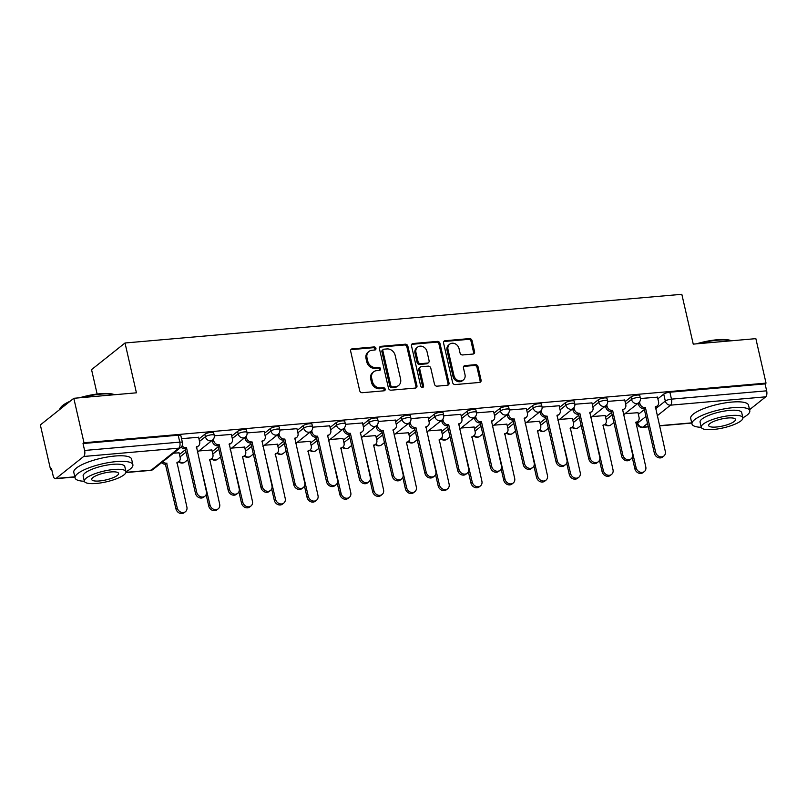 <?xml version="1.0" encoding="UTF-8"?>
<svg xmlns="http://www.w3.org/2000/svg" width="807" height="807" viewBox="0 0 807 807"><rect width="100%" height="100%" fill="white"/><g stroke="black" fill="none" stroke-linecap="round" stroke-linejoin="round"><path stroke-width="1.21" d="M375.931 348.342A1.634 1.382 51.5 0 0 374.135 346.929L352.215 348.846A2.33 1.977 51.5 0 0 350.662 351.216L359.7 390.689A2.33 1.977 51.5 0 0 362.262 392.706L384.182 390.79A1.634 1.382 51.5 0 0 383.476 387.723L380.642 387.965A7.455 6.345 51.5 0 1 372.43 381.529L371.684 378.241A7.455 6.345 51.5 0 1 373.641 371.825A7.455 6.345 51.5 0 1 376.667 370.645L379.512 370.393A1.634 1.382 51.5 0 0 378.806 367.326L375.971 367.568A7.455 6.345 51.5 0 1 367.76 361.132L367.003 357.844A7.455 6.345 51.5 0 1 368.97 351.428A7.455 6.345 51.5 0 1 371.997 350.248L374.831 349.996A1.634 1.382 51.5 0 0 375.931 348.342M374.902 349.986A1.634 1.382 51.5 0 0 373.157 347.706L351.247 349.623A2.33 1.977 51.5 0 0 350.853 349.693M384.243 390.78A1.634 1.382 51.5 0 0 382.498 388.5L379.663 388.742L380.642 387.965M379.572 370.383A1.634 1.382 51.5 0 0 377.827 368.103L374.993 368.345L375.971 367.568M473.013 354.051A2.33 1.977 51.5 0 0 474.577 351.681L472.034 340.604A2.33 1.977 51.5 0 0 469.472 338.587L445.131 340.715A2.33 1.977 51.5 0 0 443.578 343.096L452.616 382.568A2.33 1.977 51.5 0 0 455.178 384.576L479.519 382.447A2.33 1.977 51.5 0 0 481.073 380.077L478.016 366.701A2.33 1.977 51.5 0 0 475.444 364.683L465.034 365.601A2.33 1.977 51.5 0 0 463.47 367.972L464.993 374.609A6.234 5.296 51.5 0 1 463.349 379.966A6.234 5.296 51.5 0 1 453.958 375.568L448.006 349.582A6.234 5.296 51.5 0 1 449.64 344.226A6.234 5.296 51.5 0 1 459.042 348.614L460.03 352.952A2.33 1.977 51.5 0 0 462.593 354.959L473.013 354.051M83.676 456.48L56.066 478.45A4.741 2.169 -95 0 1 55.461 478.712A4.741 2.169 -95 0 1 53.091 475.535L51.507 468.605L50.528 469.381L40.35 424.926L73.81 398.295L136.423 392.817L125.014 342.995L681.824 294.303L693.243 344.125L755.856 338.647L766.035 383.113L83.989 442.761L83.02 443.537L84.604 450.457L179.79 442.135A4.741 1.221 -12.9 0 1 182.463 442.629L180.879 435.709A4.741 1.221 -12.9 0 0 178.196 435.215L179.79 442.135A4.741 2.169 -95 0 1 178.861 448.157L83.676 456.48A4.741 2.169 -95 0 0 84.604 450.457M73.81 398.295L83.989 442.761M407.888 346.213A2.33 1.977 51.5 0 0 405.326 344.196L380.995 346.324A2.33 1.977 51.5 0 0 379.431 348.705L388.47 388.177A2.33 1.977 51.5 0 0 391.032 390.195L415.373 388.066A2.33 1.977 51.5 0 0 416.937 385.685L407.888 346.213L406.92 346.99A2.33 1.977 51.5 0 0 404.357 344.972L380.016 347.101A2.33 1.977 51.5 0 0 379.633 347.181M413.063 343.52L437.404 341.391A2.33 1.977 51.5 0 1 439.966 343.409L449.005 382.881A2.33 1.977 51.5 0 1 447.441 385.262L437.031 386.17A2.33 1.977 51.5 0 1 434.469 384.152L430.797 368.143A2.33 1.977 51.5 0 0 428.235 366.136L421.325 366.741A2.33 1.977 51.5 0 0 419.761 369.112L423.584 385.776A1.634 1.382 51.5 0 1 420.689 386.028L411.499 345.9A2.33 1.977 51.5 0 1 413.063 343.52L412.084 344.296L436.426 342.168L437.404 341.391M638.357 414.324L644.359 409.542M657.866 398.799L663.727 394.129L665.311 401.059A4.741 1.221 -12.9 0 1 671.464 399.142L766.65 390.82A4.741 2.169 85 0 1 765.722 396.832L749.552 409.704M50.528 469.381L51.668 469.291M97.143 394.038L91.554 369.626L125.014 342.995M766.035 383.113L765.066 383.89L766.65 390.82M179.083 452.818L173.545 453.171M198.593 437.293L181.545 438.645M211.858 449.953L198.865 450.952M231.367 434.428L214.299 435.79M244.642 447.088L231.639 448.087M264.141 431.563L247.083 432.915M277.416 444.223L264.424 445.222M296.926 428.688L279.858 430.05M310.191 441.348L297.198 442.357M329.7 425.824L312.642 427.185M342.975 438.483L329.982 439.492M362.484 422.959L345.416 424.321M375.749 435.619L362.757 436.617M395.259 420.094L378.19 421.456M408.534 432.754L395.541 433.752M428.043 417.229L410.975 418.591M441.308 429.889L428.315 430.888M460.817 414.364L443.749 415.716M474.092 427.024L461.09 428.023M493.602 411.489L476.534 412.851M506.867 424.149L493.874 425.158M526.376 408.624L509.308 409.986M539.641 421.284L526.648 422.293M559.15 405.76L542.092 407.121M572.425 418.419L559.433 419.418M591.934 402.895L574.866 404.257M605.2 415.555L592.207 416.553M624.709 400.03L607.641 401.392M605.573 417.189L611.585 412.407M625.082 401.664L630.943 397.004L631.508 399.455A4.741 1.221 -12.9 0 1 636.582 397.669A4.741 1.221 -12.9 0 1 640.334 398.033L639.78 395.571A4.741 1.221 167.1 0 0 636.017 395.218A4.741 1.221 167.1 0 0 630.943 397.004M572.799 420.054L578.801 415.282M592.308 404.529L598.169 399.868L598.733 402.32A4.741 1.221 -12.9 0 1 603.797 400.544A4.741 1.221 -12.9 0 1 607.56 400.897L606.995 398.436A4.741 1.221 167.1 0 0 603.233 398.083A4.741 1.221 167.1 0 0 598.169 399.868M540.024 422.918L546.026 418.147M559.533 407.394L565.394 402.733L565.949 405.195A4.741 1.221 -12.9 0 1 571.023 403.409A4.741 1.221 -12.9 0 1 574.776 403.762L574.221 401.311A4.741 1.221 167.1 0 0 570.458 400.948A4.741 1.221 167.1 0 0 565.394 402.733M507.24 425.793L513.242 421.012M526.749 410.269L532.61 405.598L533.175 408.06A4.741 1.221 -12.9 0 1 538.239 406.274A4.741 1.221 -12.9 0 1 542.001 406.627L541.436 404.176A4.741 1.221 167.1 0 0 537.684 403.813A4.741 1.221 167.1 0 0 532.61 405.598M474.466 428.658L480.468 423.877M493.975 413.134L499.836 408.463L500.401 410.924A4.741 1.221 -12.9 0 1 505.464 409.139A4.741 1.221 -12.9 0 1 509.227 409.492L508.662 407.041A4.741 1.221 167.1 0 0 504.9 406.688A4.741 1.221 167.1 0 0 499.836 408.463M441.681 431.523L447.683 426.742M461.19 415.998L467.051 411.328L467.616 413.789A4.741 1.221 -12.9 0 1 472.68 412.004A4.741 1.221 -12.9 0 1 476.443 412.367L475.878 409.906A4.741 1.221 167.1 0 0 472.125 409.553A4.741 1.221 167.1 0 0 467.051 411.328M408.907 434.388L414.909 429.606M428.416 418.863L434.277 414.203L434.842 416.654A4.741 1.221 -12.9 0 1 439.906 414.869A4.741 1.221 -12.9 0 1 443.668 415.232L443.104 412.77A4.741 1.221 167.1 0 0 439.341 412.417A4.741 1.221 167.1 0 0 434.277 414.203M376.123 437.253L382.135 432.481M395.632 421.728L401.493 417.068L402.057 419.519A4.741 1.221 -12.9 0 1 407.132 417.744A4.741 1.221 -12.9 0 1 410.884 418.097L410.329 415.635A4.741 1.221 167.1 0 0 406.567 415.282A4.741 1.221 167.1 0 0 401.493 417.068M343.348 440.118L349.35 435.346M362.857 424.593L368.718 419.933L369.283 422.394A4.741 1.221 -12.9 0 1 374.347 420.608A4.741 1.221 -12.9 0 1 378.11 420.961L377.545 418.51A4.741 1.221 167.1 0 0 373.782 418.147A4.741 1.221 167.1 0 0 368.718 419.933M310.574 442.993L316.576 438.211M330.083 427.468L335.944 422.797L336.499 425.259A4.741 1.221 -12.9 0 1 341.573 423.473A4.741 1.221 -12.9 0 1 345.325 423.826L344.771 421.375A4.741 1.221 167.1 0 0 341.008 421.012A4.741 1.221 167.1 0 0 335.944 422.797M277.79 445.857L283.792 441.076M297.299 430.333L303.16 425.662L303.725 428.124A4.741 1.221 -12.9 0 1 308.788 426.338A4.741 1.221 -12.9 0 1 312.551 426.691L311.986 424.24A4.741 1.221 167.1 0 0 308.224 423.887A4.741 1.221 167.1 0 0 303.16 425.662M245.015 448.722L251.017 443.941M264.525 433.198L270.385 428.527L270.95 430.988A4.741 1.221 -12.9 0 1 276.014 429.203A4.741 1.221 -12.9 0 1 279.777 429.566L279.212 427.105A4.741 1.221 167.1 0 0 275.449 426.752A4.741 1.221 167.1 0 0 270.385 428.527M212.231 451.587L218.233 446.806M231.74 436.062L237.601 431.402L238.166 433.853A4.741 1.221 -12.9 0 1 243.23 432.068A4.741 1.221 -12.9 0 1 246.992 432.431L246.428 429.97A4.741 1.221 167.1 0 0 242.675 429.617A4.741 1.221 167.1 0 0 237.601 431.402M179.457 454.452L185.459 449.681M198.966 438.927L204.827 434.267L205.392 436.718A4.741 1.221 -12.9 0 1 210.456 434.943A4.741 1.221 -12.9 0 1 214.218 435.296L213.653 432.834A4.741 1.221 167.1 0 0 209.891 432.481A4.741 1.221 167.1 0 0 204.827 434.267M657.493 397.165L640.425 398.517M637.984 412.69L624.991 413.688M765.066 383.89L669.881 392.212A4.741 1.221 167.1 0 0 663.727 394.129M83.02 443.537L178.196 435.215M368.97 351.428L367.992 352.205A7.455 6.345 51.5 0 0 366.035 358.621L367.003 357.844M374.993 368.345A7.455 6.345 51.5 0 1 366.782 361.909L366.035 358.621M373.641 371.825L372.663 372.602A7.455 6.345 51.5 0 0 370.706 379.018L371.684 378.241M379.663 388.742A7.455 6.345 51.5 0 1 371.462 382.306L370.706 379.018M415.756 387.985A2.33 1.977 51.5 0 0 415.958 386.462L406.92 346.99M383.961 349.199A1.634 1.382 51.5 0 0 382.871 350.863L390.81 385.514A1.634 1.382 51.5 0 0 392.606 386.926L395.591 386.664A7.455 6.345 51.5 0 0 398.628 385.474A7.455 6.345 51.5 0 0 400.585 379.068L395.158 355.383A7.455 6.345 51.5 0 0 386.957 348.937L383.961 349.199M383.295 349.461L382.326 350.238A1.634 1.382 51.5 0 0 381.893 351.64L382.871 350.863M398.628 385.474L397.649 386.25A7.455 6.345 51.5 0 1 394.613 387.441L391.627 387.693A1.634 1.382 51.5 0 1 389.831 386.291L381.893 351.64M447.835 385.181A2.33 1.977 51.5 0 0 448.026 383.658L438.988 344.185A2.33 1.977 51.5 0 0 436.426 342.168M420.376 367.104L419.398 367.881A2.33 1.977 51.5 0 0 418.793 369.888L422.606 386.553L423.584 385.776M422.555 387.431A1.634 1.382 51.5 0 0 422.606 386.553M426.994 351.529A6.234 5.296 51.5 0 0 417.592 347.141A6.234 5.296 51.5 0 0 415.958 352.498L418.056 361.657A2.33 1.977 51.5 0 0 420.618 363.664L427.528 363.059A2.33 1.977 51.5 0 0 429.092 360.689L426.994 351.529M417.592 347.141L416.624 347.918A6.234 5.296 51.5 0 0 414.98 353.274L415.958 352.498M428.477 362.696L427.498 363.473A2.33 1.977 51.5 0 1 426.55 363.836L419.65 364.441A2.33 1.977 51.5 0 1 417.078 362.434L414.98 353.274M449.64 344.226L448.672 345.003A6.234 5.296 51.5 0 0 447.028 350.359L448.006 349.582M463.349 379.966L462.381 380.743A6.234 5.296 51.5 0 1 452.979 376.344L447.028 350.359M479.903 382.377A2.33 1.977 51.5 0 0 480.104 380.854L477.038 367.478A2.33 1.977 51.5 0 0 474.476 365.46L464.055 366.378A2.33 1.977 51.5 0 0 463.672 366.449M473.396 353.98A2.33 1.977 51.5 0 0 473.598 352.457L471.056 341.381A2.33 1.977 51.5 0 0 468.494 339.364L444.163 341.492A2.33 1.977 51.5 0 0 443.769 341.573M162.873 461.665A4.741 4.035 51.5 0 0 166.666 463.188L177.217 507.845A5.457 4.64 51.5 0 0 185.449 511.688A5.457 4.64 51.5 0 0 186.881 506.998L176.965 462.28A4.741 4.035 51.5 0 0 178.892 461.523A4.741 4.035 51.5 0 0 180.143 457.448L179.053 452.687M178.892 461.523L177.621 462.532A4.741 4.035 -128.5 0 1 176.804 463.016M185.449 511.688L184.178 512.697A5.457 4.64 -128.5 0 1 175.946 508.854L165.395 464.196A4.741 4.035 -128.5 0 1 161.602 462.673M165.707 464.166L166.978 463.157M182.079 445.807A4.741 4.035 51.5 0 0 186.175 447.663L184.904 448.672A4.741 4.035 -128.5 0 1 181.101 447.139M186.488 447.633L196.726 492.32A5.457 4.64 51.5 0 0 204.958 496.164A5.457 4.64 51.5 0 0 206.39 491.473L196.474 446.755A4.741 4.035 51.5 0 0 198.401 445.999L197.13 447.007A4.741 4.035 -128.5 0 1 196.313 447.492M204.958 496.164L203.687 497.173A5.457 4.64 -128.5 0 1 195.455 493.329L185.217 448.642M198.401 445.999A4.741 4.035 51.5 0 0 199.652 441.923L198.562 437.162M199.258 460.333A4.741 4.035 51.5 0 0 199.44 460.313L209.991 504.98A5.457 4.64 51.5 0 0 218.223 508.824A5.457 4.64 51.5 0 0 219.655 504.133L209.739 459.415A4.741 4.035 51.5 0 0 211.666 458.658A4.741 4.035 51.5 0 0 212.917 454.583L211.827 449.822M211.666 458.658L210.405 459.667A4.741 4.035 -128.5 0 1 209.588 460.151M218.223 508.824L216.952 509.832A5.457 4.64 -128.5 0 1 208.72 505.989L206.128 494.641M232.033 457.458A4.741 4.035 51.5 0 0 232.224 457.448L242.776 502.105A5.457 4.64 51.5 0 0 251.007 505.959A5.457 4.64 51.5 0 0 252.44 501.268L242.514 456.55A4.741 4.035 51.5 0 0 244.45 455.794A4.741 4.035 51.5 0 0 245.701 451.718L244.612 446.957M244.45 455.794L243.179 456.802A4.741 4.035 -128.5 0 1 242.362 457.287M251.007 505.959L249.736 506.967A5.457 4.64 -128.5 0 1 241.505 503.114L238.902 491.776M213.391 439.2L213.724 440.693A4.741 4.035 51.5 0 0 218.949 444.788L217.688 445.797A4.741 4.035 -128.5 0 1 212.463 441.701L212.16 440.38M219.272 444.768L229.501 489.445A5.457 4.64 51.5 0 0 237.732 493.299A5.457 4.64 51.5 0 0 239.165 488.608L229.249 443.89A4.741 4.035 51.5 0 0 231.175 443.134L229.914 444.143A4.741 4.035 -128.5 0 1 229.097 444.627M237.732 493.299L236.461 494.308A5.457 4.64 -128.5 0 1 228.23 490.454L218.001 445.777M231.175 443.134A4.741 4.035 51.5 0 0 232.426 439.058L231.337 434.297M246.165 436.335L246.508 437.828A4.741 4.035 51.5 0 0 251.734 441.923L250.463 442.932A4.741 4.035 -128.5 0 1 245.237 438.837L244.935 437.515M252.046 441.893L262.285 486.581A5.457 4.64 51.5 0 0 270.516 490.434A5.457 4.64 51.5 0 0 271.949 485.733L262.023 441.026A4.741 4.035 51.5 0 0 263.96 440.269L262.689 441.278A4.741 4.035 -128.5 0 1 261.872 441.762M270.516 490.434L269.245 491.443A5.457 4.64 -128.5 0 1 261.014 487.589L250.775 442.902M263.96 440.269A4.741 4.035 51.5 0 0 265.21 436.194L264.121 431.432M79.53 397.801A28.941 7.465 -12.9 0 1 100.27 393.705A28.941 7.465 -12.9 0 1 114.574 394.734M114.221 394.764A29.657 7.646 167.1 0 0 100.714 394.139A29.657 7.646 167.1 0 0 82.122 397.569M125.973 471.732A29.657 7.646 167.1 0 0 132.883 464.701A29.657 7.646 167.1 0 0 116.168 461.614A29.657 7.646 167.1 0 0 75.071 477.946A29.657 7.646 167.1 0 0 84.352 481.265M132.883 464.701L131.602 459.112A29.657 7.646 167.1 0 0 114.887 456.036A29.657 7.646 167.1 0 0 73.79 472.357L75.071 477.946M84.342 481.224L83.161 476.09A21.355 5.508 -12.9 0 1 112.758 464.338A21.355 5.508 -12.9 0 1 124.792 466.557L125.963 471.692A21.355 5.508 167.1 0 0 113.928 469.472A21.355 5.508 167.1 0 0 84.342 481.224A21.355 5.508 167.1 0 0 96.376 483.443A21.355 5.508 167.1 0 0 125.963 471.692M110.811 471.954A13.759 3.551 167.1 0 0 91.736 479.529A13.759 3.551 167.1 0 0 99.493 480.962A13.759 3.551 167.1 0 0 118.568 473.386A13.759 3.551 167.1 0 0 110.811 471.954M68.706 402.35A29.657 7.646 167.1 0 0 60.212 408.231A29.657 7.646 167.1 0 0 59.607 409.603M60.212 408.231L60.737 407.464A28.941 7.465 -12.9 0 1 70.138 401.22M696.441 343.843A28.941 7.465 -12.9 0 1 717.181 339.757A28.941 7.465 -12.9 0 1 731.485 340.786M731.132 340.816A29.657 7.646 167.1 0 0 717.625 340.191A29.657 7.646 167.1 0 0 699.033 343.621M742.884 417.784A29.657 7.646 167.1 0 0 749.794 410.753A29.657 7.646 167.1 0 0 733.079 407.666A29.657 7.646 167.1 0 0 691.982 423.988A29.657 7.646 167.1 0 0 701.263 427.317M749.794 410.753L748.513 405.164A29.657 7.646 167.1 0 0 731.798 402.078A29.657 7.646 167.1 0 0 690.701 418.409L691.982 423.988M701.253 427.276L700.072 422.142A21.355 5.508 -12.9 0 1 729.669 410.39A21.355 5.508 -12.9 0 1 741.704 412.609L742.874 417.744A21.355 5.508 167.1 0 0 730.839 415.524A21.355 5.508 167.1 0 0 701.253 427.276A21.355 5.508 167.1 0 0 713.287 429.495A21.355 5.508 167.1 0 0 742.874 417.744M727.722 418.006A13.759 3.551 167.1 0 0 708.647 425.582A13.759 3.551 167.1 0 0 716.404 427.014A13.759 3.551 167.1 0 0 735.48 419.438A13.759 3.551 167.1 0 0 727.722 418.006M264.817 454.593A4.741 4.035 51.5 0 0 264.999 454.583L275.55 499.24A5.457 4.64 51.5 0 0 283.782 503.094A5.457 4.64 51.5 0 0 285.214 498.393L275.298 453.685A4.741 4.035 51.5 0 0 277.225 452.929A4.741 4.035 51.5 0 0 278.476 448.843L277.386 444.092M277.225 452.929L275.964 453.938A4.741 4.035 -128.5 0 1 275.147 454.422M283.782 503.094L282.511 504.103A5.457 4.64 -128.5 0 1 274.279 500.249L271.687 488.911M297.591 451.728A4.741 4.035 51.5 0 0 297.783 451.718L308.324 496.376A5.457 4.64 51.5 0 0 316.556 500.219A5.457 4.64 51.5 0 0 317.998 495.528L308.072 450.82A4.741 4.035 51.5 0 0 310.009 450.064A4.741 4.035 51.5 0 0 311.25 445.978L310.16 441.217M310.009 450.064L308.738 451.073A4.741 4.035 -128.5 0 1 307.921 451.557M316.556 500.219L315.295 501.228A5.457 4.64 -128.5 0 1 307.063 497.384L304.461 486.046M330.376 448.863A4.741 4.035 51.5 0 0 330.557 448.853L341.109 493.511A5.457 4.64 51.5 0 0 349.34 497.354A5.457 4.64 51.5 0 0 350.773 492.663L340.857 447.956A4.741 4.035 51.5 0 0 342.783 447.199A4.741 4.035 51.5 0 0 344.034 443.114L342.945 438.352M342.783 447.199L341.522 448.208A4.741 4.035 -128.5 0 1 340.705 448.682M349.34 497.354L348.069 498.363A5.457 4.64 -128.5 0 1 339.838 494.52L337.245 483.171M278.94 433.47L279.283 434.953A4.741 4.035 51.5 0 0 284.508 439.058L283.247 440.067A4.741 4.035 -128.5 0 1 278.012 435.972L277.709 434.64M284.821 439.028L295.059 483.716A5.457 4.64 51.5 0 0 303.291 487.559A5.457 4.64 51.5 0 0 304.723 482.868L294.807 438.161A4.741 4.035 51.5 0 0 296.734 437.404L295.473 438.413A4.741 4.035 -128.5 0 1 294.656 438.897M303.291 487.559L302.02 488.568A5.457 4.64 -128.5 0 1 293.788 484.725L283.56 440.037M296.734 437.404A4.741 4.035 51.5 0 0 297.985 433.319L296.895 428.567M311.724 430.605L312.067 432.088A4.741 4.035 51.5 0 0 317.292 436.194L316.021 437.202A4.741 4.035 -128.5 0 1 310.796 433.097L310.493 431.775M317.605 436.163L327.834 480.851A5.457 4.64 51.5 0 0 336.065 484.694A5.457 4.64 51.5 0 0 337.508 480.004L327.581 435.296A4.741 4.035 51.5 0 0 329.518 434.539L328.247 435.548A4.741 4.035 -128.5 0 1 327.43 436.032M336.065 484.694L334.804 485.703A5.457 4.64 -128.5 0 1 326.573 481.86L316.334 437.172M329.518 434.539A4.741 4.035 51.5 0 0 330.759 430.454L329.67 425.692M344.498 427.74L344.841 429.223A4.741 4.035 51.5 0 0 350.067 433.329L348.795 434.337A4.741 4.035 -128.5 0 1 343.57 430.232L343.268 428.91M350.379 433.298L360.618 477.986A5.457 4.64 51.5 0 0 368.849 481.829A5.457 4.64 51.5 0 0 370.282 477.139L360.366 432.421A4.741 4.035 51.5 0 0 362.293 431.664L361.022 432.683A4.741 4.035 -128.5 0 1 360.215 433.157M368.849 481.829L367.578 482.838A5.457 4.64 -128.5 0 1 359.347 478.995L349.118 434.307M362.293 431.664A4.741 4.035 51.5 0 0 363.543 427.589L362.454 422.828M363.15 445.999A4.741 4.035 51.5 0 0 363.342 445.989L373.883 490.646A5.457 4.64 51.5 0 0 382.115 494.489A5.457 4.64 51.5 0 0 383.557 489.799L373.631 445.081A4.741 4.035 51.5 0 0 375.568 444.324A4.741 4.035 51.5 0 0 376.808 440.249L375.719 435.487M375.568 444.324L374.297 445.333A4.741 4.035 -128.5 0 1 373.48 445.817M382.115 494.489L380.854 495.498A5.457 4.64 -128.5 0 1 372.622 491.655L370.02 480.306M377.283 424.865L377.615 426.358A4.741 4.035 51.5 0 0 382.851 430.464L381.58 431.473A4.741 4.035 -128.5 0 1 376.355 427.367L376.052 426.046M383.164 430.434L393.392 475.121A5.457 4.64 51.5 0 0 401.624 478.965A5.457 4.64 51.5 0 0 403.066 474.274L393.14 429.556A4.741 4.035 51.5 0 0 395.077 428.799L393.806 429.808A4.741 4.035 -128.5 0 1 392.989 430.292M401.624 478.965L400.363 479.973A5.457 4.64 -128.5 0 1 392.131 476.13L381.893 431.442M395.077 428.799A4.741 4.035 51.5 0 0 396.318 424.724L395.228 419.963M395.924 443.134A4.741 4.035 51.5 0 0 396.116 443.114L406.667 487.781A5.457 4.64 51.5 0 0 414.899 491.624A5.457 4.64 51.5 0 0 416.331 486.934L406.415 442.216A4.741 4.035 51.5 0 0 408.342 441.459A4.741 4.035 51.5 0 0 409.593 437.384L408.503 432.623M408.342 441.459L407.071 442.468A4.741 4.035 -128.5 0 1 406.254 442.952M414.899 491.624L413.628 492.633A5.457 4.64 -128.5 0 1 405.396 488.79L402.804 477.441M410.057 422L410.4 423.493A4.741 4.035 51.5 0 0 415.625 427.589L414.354 428.598A4.741 4.035 -128.5 0 1 409.129 424.502L408.826 423.181M415.938 427.569L426.177 472.246A5.457 4.64 51.5 0 0 434.408 476.1A5.457 4.64 51.5 0 0 435.841 471.409L425.925 426.691A4.741 4.035 51.5 0 0 427.851 425.935L426.58 426.943A4.741 4.035 -128.5 0 1 425.763 427.428M434.408 476.1L433.137 477.108A5.457 4.64 -128.5 0 1 424.906 473.255L414.667 428.578M427.851 425.935A4.741 4.035 51.5 0 0 429.102 421.859L428.013 417.098M428.709 440.259A4.741 4.035 51.5 0 0 428.89 440.249L439.442 484.906A5.457 4.64 51.5 0 0 447.673 488.76A5.457 4.64 51.5 0 0 449.106 484.069L439.19 439.351A4.741 4.035 51.5 0 0 441.126 438.594A4.741 4.035 51.5 0 0 442.367 434.519L441.278 429.758M441.126 438.594L439.855 439.603A4.741 4.035 -128.5 0 1 439.038 440.087M447.673 488.76L446.402 489.768A5.457 4.64 -128.5 0 1 438.181 485.915L435.578 474.577M442.841 419.136L443.174 420.629A4.741 4.035 51.5 0 0 448.399 424.724L447.139 425.733A4.741 4.035 -128.5 0 1 441.913 421.637L441.611 420.316M448.722 424.694L458.951 469.381A5.457 4.64 51.5 0 0 467.182 473.235A5.457 4.64 51.5 0 0 468.615 468.534L458.699 423.826A4.741 4.035 51.5 0 0 460.626 423.07L459.365 424.079A4.741 4.035 -128.5 0 1 458.547 424.563M467.182 473.235L465.911 474.244A5.457 4.64 -128.5 0 1 457.68 470.39L447.451 425.703M460.626 423.07A4.741 4.035 51.5 0 0 461.876 418.994L460.787 414.233M461.483 437.394A4.741 4.035 51.5 0 0 461.675 437.384L472.226 482.041A5.457 4.64 51.5 0 0 480.458 485.895A5.457 4.64 51.5 0 0 481.89 481.194L471.974 436.486A4.741 4.035 51.5 0 0 473.901 435.73A4.741 4.035 51.5 0 0 475.152 431.644L474.062 426.893M473.901 435.73L472.63 436.738A4.741 4.035 -128.5 0 1 471.813 437.223M480.458 485.895L479.187 486.903A5.457 4.64 -128.5 0 1 470.955 483.05L468.353 471.712M475.616 416.271L475.959 417.754A4.741 4.035 51.5 0 0 481.184 421.859L479.913 422.868A4.741 4.035 -128.5 0 1 474.687 418.772L474.385 417.441M481.497 421.829L491.735 466.517A5.457 4.64 51.5 0 0 499.967 470.36A5.457 4.64 51.5 0 0 501.399 465.669L491.473 420.961A4.741 4.035 51.5 0 0 493.41 420.205L492.139 421.214A4.741 4.035 -128.5 0 1 491.322 421.698M499.967 470.36L498.696 471.369A5.457 4.64 -128.5 0 1 490.464 467.525L480.226 422.838M493.41 420.205A4.741 4.035 51.5 0 0 494.661 416.119L493.571 411.358M494.267 434.529A4.741 4.035 51.5 0 0 494.449 434.519L505 479.176A5.457 4.64 51.5 0 0 513.232 483.02A5.457 4.64 51.5 0 0 514.664 478.329L504.748 433.621A4.741 4.035 51.5 0 0 506.675 432.865A4.741 4.035 51.5 0 0 507.926 428.779L506.836 424.018M506.675 432.865L505.414 433.873A4.741 4.035 -128.5 0 1 504.597 434.358M513.232 483.02L511.961 484.029A5.457 4.64 -128.5 0 1 503.729 480.185L501.137 468.847M508.39 413.406L508.733 414.889A4.741 4.035 51.5 0 0 513.958 418.994L512.697 420.003A4.741 4.035 -128.5 0 1 507.472 415.898L507.159 414.576M514.281 418.964L524.51 463.652A5.457 4.64 51.5 0 0 532.741 467.495A5.457 4.64 51.5 0 0 534.173 462.804L524.257 418.097A4.741 4.035 51.5 0 0 526.184 417.34L524.923 418.349A4.741 4.035 -128.5 0 1 524.106 418.833M532.741 467.495L531.47 468.504A5.457 4.64 -128.5 0 1 523.239 464.661L513.01 419.973M526.184 417.34A4.741 4.035 51.5 0 0 527.435 413.255L526.346 408.493M527.042 431.664A4.741 4.035 51.5 0 0 527.233 431.654L537.785 476.312A5.457 4.64 51.5 0 0 546.006 480.155A5.457 4.64 51.5 0 0 547.449 475.464L537.523 430.756A4.741 4.035 51.5 0 0 539.459 430A4.741 4.035 51.5 0 0 540.71 425.914L539.611 421.153M539.459 430L538.188 431.009A4.741 4.035 -128.5 0 1 537.371 431.483M546.006 480.155L544.745 481.164A5.457 4.64 -128.5 0 1 536.514 477.32L533.911 465.972M541.174 410.541L541.517 412.024A4.741 4.035 51.5 0 0 546.743 416.13L545.471 417.138A4.741 4.035 -128.5 0 1 540.246 413.033L539.944 411.711M547.055 416.099L557.284 460.787A5.457 4.64 51.5 0 0 565.515 464.63A5.457 4.64 51.5 0 0 566.958 459.94L557.032 415.222A4.741 4.035 51.5 0 0 558.969 414.465L557.698 415.484A4.741 4.035 -128.5 0 1 556.88 415.958M565.515 464.63L564.254 465.639A5.457 4.64 -128.5 0 1 556.023 461.796L545.784 417.108M558.969 414.465A4.741 4.035 51.5 0 0 560.209 410.39L559.12 405.628M559.826 428.799A4.741 4.035 51.5 0 0 560.008 428.789L570.559 473.447A5.457 4.64 51.5 0 0 578.79 477.29A5.457 4.64 51.5 0 0 580.223 472.599L570.307 427.881A4.741 4.035 51.5 0 0 572.234 427.125A4.741 4.035 51.5 0 0 573.484 423.05L572.395 418.288M572.234 427.125L570.973 428.134A4.741 4.035 -128.5 0 1 570.156 428.618M578.79 477.29L577.519 478.299A5.457 4.64 -128.5 0 1 569.288 474.455L566.696 463.107M573.948 407.666L574.291 409.159A4.741 4.035 51.5 0 0 579.517 413.265L578.246 414.273A4.741 4.035 -128.5 0 1 573.02 410.168L572.718 408.846M579.829 413.234L590.068 457.922A5.457 4.64 51.5 0 0 598.3 461.765A5.457 4.64 51.5 0 0 599.732 457.075L589.816 412.357A4.741 4.035 51.5 0 0 591.743 411.6L590.482 412.609A4.741 4.035 -128.5 0 1 589.665 413.093M598.3 461.765L597.029 462.774A5.457 4.64 -128.5 0 1 588.797 458.931L578.569 414.243M591.743 411.6A4.741 4.035 51.5 0 0 592.994 407.525L591.904 402.764M592.6 425.935A4.741 4.035 51.5 0 0 592.792 425.914L603.333 470.572A5.457 4.64 51.5 0 0 611.565 474.425A5.457 4.64 51.5 0 0 613.007 469.735L603.081 425.017A4.741 4.035 51.5 0 0 605.018 424.26A4.741 4.035 51.5 0 0 606.259 420.185L605.169 415.423M605.018 424.26L603.747 425.269A4.741 4.035 -128.5 0 1 602.93 425.753M611.565 474.425L610.304 475.434A5.457 4.64 -128.5 0 1 602.072 471.591L599.47 460.242M606.733 404.801L607.076 406.294A4.741 4.035 51.5 0 0 612.301 410.39L611.03 411.399A4.741 4.035 -128.5 0 1 605.805 407.303L605.502 405.982M612.614 410.37L622.843 455.047A5.457 4.64 51.5 0 0 631.074 458.901A5.457 4.64 51.5 0 0 632.517 454.21L622.59 409.492A4.741 4.035 51.5 0 0 624.527 408.735L623.256 409.744A4.741 4.035 -128.5 0 1 622.439 410.228M631.074 458.901L629.813 459.909A5.457 4.64 -128.5 0 1 621.582 456.056L611.343 411.378M624.527 408.735A4.741 4.035 51.5 0 0 625.768 404.66L624.679 399.899M625.375 423.06A4.741 4.035 51.5 0 0 625.566 423.05L636.118 467.707A5.457 4.64 51.5 0 0 644.349 471.56A5.457 4.64 51.5 0 0 645.782 466.87L635.866 422.152A4.741 4.035 51.5 0 0 637.792 421.395A4.741 4.035 51.5 0 0 639.043 417.32L637.954 412.559M637.792 421.395L636.521 422.404A4.741 4.035 -128.5 0 1 635.714 422.888M644.349 471.56L643.078 472.569A5.457 4.64 -128.5 0 1 634.847 468.716L632.254 457.377M639.507 401.936L639.85 403.429A4.741 4.035 51.5 0 0 645.075 407.525L643.804 408.534A4.741 4.035 -128.5 0 1 638.579 404.438L638.276 403.117M645.388 407.495L655.627 452.182A5.457 4.64 51.5 0 0 663.858 456.036A5.457 4.64 51.5 0 0 665.291 451.335L655.375 406.627A4.741 4.035 51.5 0 0 657.302 405.871L656.03 406.879A4.741 4.035 -128.5 0 1 655.213 407.364M663.858 456.036L662.587 457.044A5.457 4.64 -128.5 0 1 654.356 453.191L644.127 408.503M657.302 405.871A4.741 4.035 51.5 0 0 658.552 401.795L657.463 397.034M373.157 347.706L374.135 346.929M382.498 388.5L383.476 387.723M377.827 368.103L378.806 367.326M637.409 421.708L637.712 423.029L645.943 416.473M655.556 408.826L665.311 401.059A4.741 4.035 -128.5 0 0 670.536 405.164L657.15 415.817M647.547 423.453L642.937 427.125L648.283 426.661M659.42 425.692L691.72 422.858M765.722 396.832L670.536 405.164A4.741 2.169 -95 0 0 671.464 399.142L669.881 392.212M125.973 472.337L151.252 470.128L178.861 448.157A4.741 4.035 51.5 0 0 180.788 447.401A4.741 4.741 0 0 0 182.463 442.629M56.066 478.45L74.809 476.816M606.138 419.65L612.14 414.869M625.647 404.125L631.508 399.455A4.741 4.035 -128.5 0 0 636.733 403.561A4.741 4.035 -128.5 0 0 638.67 402.804A4.741 4.741 0 0 0 640.334 398.033M573.363 422.515L579.365 417.733M592.873 406.99L598.733 402.32A4.741 4.035 -128.5 0 0 603.959 406.425A4.741 4.035 -128.5 0 0 605.886 405.669A4.741 4.741 0 0 0 607.56 400.897M540.579 425.38L546.591 420.598M560.088 409.855L565.949 405.195A4.741 4.035 -128.5 0 0 571.174 409.29A4.741 4.035 -128.5 0 0 573.111 408.534A4.741 4.741 0 0 0 574.776 403.762M507.805 428.245L513.807 423.473M527.314 412.72L533.175 408.06A4.741 4.035 -128.5 0 0 538.4 412.155A4.741 4.035 -128.5 0 0 540.327 411.399A4.741 4.741 0 0 0 542.001 406.627M475.03 431.109L481.033 426.338M494.53 415.585L500.401 410.924A4.741 4.035 -128.5 0 0 505.626 415.02A4.741 4.035 -128.5 0 0 507.553 414.273A4.741 4.741 0 0 0 509.227 409.492M442.246 433.984L448.248 429.203M461.755 418.46L467.616 413.789A4.741 4.035 -128.5 0 0 472.841 417.895A4.741 4.035 -128.5 0 0 474.778 417.138A4.741 4.741 0 0 0 476.443 412.367M409.472 436.849L415.474 432.068M428.981 421.325L434.842 416.654A4.741 4.035 -128.5 0 0 440.067 420.76A4.741 4.035 -128.5 0 0 441.994 420.003A4.741 4.741 0 0 0 443.668 415.232M376.687 439.714L382.689 434.933M396.197 424.189L402.057 419.519A4.741 4.035 -128.5 0 0 407.283 423.625A4.741 4.035 -128.5 0 0 409.22 422.868A4.741 4.741 0 0 0 410.884 418.097M343.913 442.579L349.915 437.798M363.422 427.054L369.283 422.394A4.741 4.035 -128.5 0 0 374.509 426.489A4.741 4.035 -128.5 0 0 376.435 425.733A4.741 4.741 0 0 0 378.11 420.961M311.129 445.444L317.141 440.672M330.638 429.919L336.499 425.259A4.741 4.035 -128.5 0 0 341.724 429.354A4.741 4.035 -128.5 0 0 343.661 428.598A4.741 4.741 0 0 0 345.325 423.826M278.354 448.309L284.357 443.537M297.864 432.784L303.725 428.124A4.741 4.035 -128.5 0 0 308.95 432.219A4.741 4.035 -128.5 0 0 310.877 431.473A4.741 4.741 0 0 0 312.551 426.691M245.57 451.184L251.582 446.402M265.079 435.659L270.95 430.988A4.741 4.035 -128.5 0 0 276.176 435.094A4.741 4.035 -128.5 0 0 278.102 434.337A4.741 4.741 0 0 0 279.777 429.566M212.796 454.048L218.798 449.267M232.305 438.524L238.166 433.853A4.741 4.035 -128.5 0 0 243.391 437.959A4.741 4.035 -128.5 0 0 245.328 437.202A4.741 4.741 0 0 0 246.992 432.431M180.022 456.913L186.024 452.132M199.531 441.389L205.392 436.718A4.741 4.035 -128.5 0 0 210.617 440.824A4.741 4.035 -128.5 0 0 212.544 440.067A4.741 4.741 0 0 0 214.218 435.296M187.769 459.778L184.944 462.038A4.741 4.035 -128.5 0 1 183.007 462.794A4.741 4.035 51.5 0 1 179.194 461.251M220.553 456.913L217.719 459.173A4.741 4.035 -128.5 0 1 215.792 459.929A4.741 4.035 51.5 0 1 211.979 458.386M253.327 454.048L250.493 456.308A4.741 4.035 -128.5 0 1 248.566 457.055A4.741 4.035 51.5 0 1 244.753 455.521M286.112 451.184L283.277 453.433A4.741 4.035 -128.5 0 1 281.34 454.19A4.741 4.035 51.5 0 1 277.527 452.656M318.886 448.319L316.051 450.568A4.741 4.035 -128.5 0 1 314.125 451.325A4.741 4.035 51.5 0 1 310.312 449.792M351.67 445.444L348.836 447.703A4.741 4.035 -128.5 0 1 346.899 448.46A4.741 4.035 51.5 0 1 343.086 446.927M384.445 442.579L381.61 444.839A4.741 4.035 -128.5 0 1 379.683 445.595A4.741 4.035 51.5 0 1 375.87 444.052M417.219 439.714L414.395 441.974A4.741 4.035 -128.5 0 1 412.458 442.73A4.741 4.035 51.5 0 1 408.645 441.187M450.003 436.849L447.169 439.109A4.741 4.035 -128.5 0 1 445.242 439.855A4.741 4.035 51.5 0 1 441.429 438.322M482.778 433.984L479.943 436.234A4.741 4.035 -128.5 0 1 478.016 436.99A4.741 4.035 51.5 0 1 474.203 435.457M515.562 431.12L512.727 433.369A4.741 4.035 -128.5 0 1 510.791 434.126A4.741 4.035 51.5 0 1 506.978 432.592M548.336 428.245L545.502 430.504A4.741 4.035 -128.5 0 1 543.575 431.261A4.741 4.035 51.5 0 1 539.762 429.728M581.121 425.38L578.286 427.639A4.741 4.035 -128.5 0 1 576.349 428.396A4.741 4.035 51.5 0 1 572.536 426.853M613.895 422.515L611.06 424.775A4.741 4.035 -128.5 0 1 609.134 425.531A4.741 4.035 51.5 0 1 605.321 423.988M636.915 422.101L637.288 423.715A4.741 1.221 -12.9 0 1 637.712 423.029A4.741 4.035 -128.5 0 0 642.937 427.125A4.741 2.169 85 0 1 642.322 427.387L648.324 426.863M153.189 469.371A4.741 4.035 51.5 0 1 151.252 470.128A4.741 2.169 85 0 1 150.647 470.39A4.741 4.741 0 0 0 153.189 469.371L180.788 447.401M366.782 361.909L367.76 361.132M371.462 382.306L372.43 381.529M351.247 349.623L352.215 348.846M415.958 386.462L416.937 385.685M380.016 347.101L380.995 346.324M404.357 344.972L405.326 344.196M389.831 386.291L390.81 385.514M391.627 387.693L392.606 386.926M394.613 387.441L395.591 386.664M438.988 344.185L439.966 343.409M448.026 383.658L449.005 382.881M418.793 369.888L419.761 369.112M417.078 362.434L418.056 361.657M419.65 364.441L420.618 363.664M426.55 363.836L427.528 363.059M452.979 376.344L453.958 375.568M464.055 366.378L465.034 365.601M474.476 365.46L475.444 364.683M477.038 367.478L478.016 366.701M480.104 380.854L481.073 380.077M444.163 341.492L445.131 340.715M468.494 339.364L469.472 338.587M471.056 341.381L472.034 340.604M473.598 352.457L474.577 351.681M165.395 464.196L166.666 463.188M175.946 508.854L177.217 507.845M186.175 447.663L184.904 448.672M196.726 492.32L195.455 493.329M208.72 505.989L209.991 504.98M241.505 503.114L242.776 502.105M218.949 444.788L217.688 445.797M213.724 440.693L212.463 441.701M229.501 489.445L228.23 490.454M251.734 441.923L250.463 442.932M246.508 437.828L245.237 438.837M262.285 486.581L261.014 487.589M274.279 500.249L275.55 499.24M307.063 497.384L308.324 496.376M339.838 494.52L341.109 493.511M284.508 439.058L283.247 440.067M279.283 434.953L278.012 435.972M295.059 483.716L293.788 484.725M317.292 436.194L316.021 437.202M312.067 432.088L310.796 433.097M327.834 480.851L326.573 481.86M350.067 433.329L348.795 434.337M344.841 429.223L343.57 430.232M360.618 477.986L359.347 478.995M372.622 491.655L373.883 490.646M382.851 430.464L381.58 431.473M377.615 426.358L376.355 427.367M393.392 475.121L392.131 476.13M405.396 488.79L406.667 487.781M415.625 427.589L414.354 428.598M410.4 423.493L409.129 424.502M426.177 472.246L424.906 473.255M438.181 485.915L439.442 484.906M448.399 424.724L447.139 425.733M443.174 420.629L441.913 421.637M458.951 469.381L457.68 470.39M470.955 483.05L472.226 482.041M481.184 421.859L479.913 422.868M475.959 417.754L474.687 418.772M491.735 466.517L490.464 467.525M503.729 480.185L505 479.176M513.958 418.994L512.697 420.003M508.733 414.889L507.472 415.898M524.51 463.652L523.239 464.661M536.514 477.32L537.785 476.312M546.743 416.13L545.471 417.138M541.517 412.024L540.246 413.033M557.284 460.787L556.023 461.796M569.288 474.455L570.559 473.447M579.517 413.265L578.246 414.273M574.291 409.159L573.02 410.168M590.068 457.922L588.797 458.931M602.072 471.591L603.333 470.572M612.301 410.39L611.03 411.399M607.076 406.294L605.805 407.303M622.843 455.047L621.582 456.056M634.847 468.716L636.118 467.707M645.075 407.525L643.804 408.534M639.85 403.429L638.579 404.438M655.627 452.182L654.356 453.191M212.544 440.067L197.382 452.132M178.66 461.715A4.741 4.741 0 0 0 184.944 462.038M245.328 437.202L230.156 449.267M211.444 458.84A4.741 4.741 0 0 0 217.719 459.173M278.102 434.337L262.941 446.402M244.218 455.975A4.741 4.741 0 0 0 250.493 456.308M310.877 431.473L295.715 443.537M277.003 453.11A4.741 4.741 0 0 0 283.277 453.433M343.661 428.598L328.499 440.672M309.777 450.245A4.741 4.741 0 0 0 316.051 450.568M376.435 425.733L361.274 437.808M342.551 447.381A4.741 4.741 0 0 0 348.836 447.703M409.22 422.868L394.048 434.933M375.336 444.516A4.741 4.741 0 0 0 381.61 444.839M441.994 420.003L426.832 432.068M408.11 441.641A4.741 4.741 0 0 0 414.395 441.974M474.778 417.138L459.607 429.203M440.894 438.776A4.741 4.741 0 0 0 447.169 439.109M507.553 414.273L492.391 426.338M473.669 435.911A4.741 4.741 0 0 0 479.943 436.234M540.327 411.399L525.165 423.473M506.453 433.046A4.741 4.741 0 0 0 512.727 433.369M573.111 408.534L557.95 420.608M539.227 430.181A4.741 4.741 0 0 0 545.502 430.504M605.886 405.669L590.724 417.733M572.002 427.317A4.741 4.741 0 0 0 578.286 427.639M638.67 402.804L623.498 414.869M604.786 424.442A4.741 4.741 0 0 0 611.06 424.775M637.288 423.715A4.741 4.741 0 0 0 642.322 427.387M659.46 425.884L691.77 423.06M55.461 478.712L74.859 477.018M125.912 472.549L150.647 470.39"/></g></svg>
